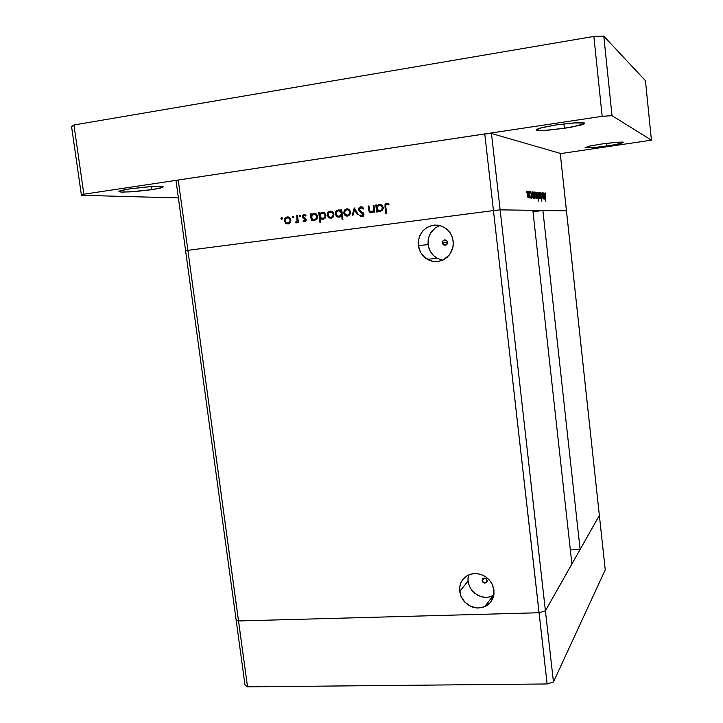 <?xml version="1.0" encoding="UTF-8"?>
<svg xmlns="http://www.w3.org/2000/svg" width="723" height="723" viewBox="0 0 723 723"><rect width="100%" height="100%" fill="white"/><g stroke="black" fill="none" stroke-linecap="round" stroke-linejoin="round"><path stroke-width="1.08" d="M486.814 605.485L486.1 604.871M490.384 598.978L491.992 598.319M487.23 580.47L486.66 582.34L484.762 583.118L482.883 582.232L482.124 580.153L483.886 578.075L486.561 578.978L487.058 581.717L484.726 583.118L482.304 581.328L482.874 578.608L485.639 578.283L487.23 580.47M447.582 242.232L446.407 244.835L444.826 245.26L443.506 244.772L442.458 241.934L443.163 240.623L444.609 239.873L447.212 241.13L447.094 244.175L444.401 245.187L443.045 244.347L442.422 242.955L442.973 240.84L444.772 239.855L446.642 240.461L447.582 242.232M439.855 225.54L435.3 227.862L430.628 232.887L428.567 237.686L428.07 244.654L429.706 250.357L433.059 255.183L437.542 258.5L442.792 260.172M453.222 241.211L453.023 246.959L449.589 254.731L443.136 260.009L437.849 261.545L432.372 261.301L425.241 257.966L420.569 252.481L418.292 245.278L418.436 240.181L420.036 235.092L423.154 230.52L427.248 227.275L432.327 225.359L437.487 225.115L442.277 226.353L446.751 229.083L450.14 232.851L452.544 237.93L453.348 243.009L452.697 248.36L450.718 253.059L447.194 257.325L442.81 260.163L437.84 261.545L432.453 261.319L427.6 259.53L423.443 256.349L420.343 252.065L418.671 247.537L418.201 242.557L419.34 236.746L422.214 231.622L426.516 227.727L431.803 225.477L434.64 225.052L440.343 225.675L445.567 228.179L448.82 231.125L451.767 235.815L453.222 241.211M468.432 575.002L467.926 580.271L469.182 585.711L471.523 589.869L474.866 593.321L478.96 595.815L483.488 597.153L488.115 597.234L493.791 595.418M493.981 590.221L493.646 596.104L490.447 602.494L484.762 606.724L477.903 608.043L470.872 606.434L464.844 602.196L460.831 596.041L459.53 588.242L460.578 583.407L462.729 579.566L466.443 576.104L470.682 574.152L475.653 573.502L480.958 574.414L485.458 576.602L489.281 579.909L492.119 584.076L493.791 589.001L493.999 594.089L492.797 598.671L490.194 602.801L486.633 605.766L482.078 607.609L477.072 608.007L472.047 606.922L467.438 604.455L463.633 600.822L461.048 596.565L459.62 591.369L459.729 586.57L461.166 582.096L463.823 578.292L467.51 575.472L472.544 573.728L477.017 573.583L481.491 574.604L485.639 576.728L489.191 579.81L491.893 583.642L493.981 590.221M467.935 577.885L468.143 582.105L469.299 586.001L471.315 589.588L474.089 592.67L477.677 595.183L481.482 596.719L485.946 597.361L489.878 596.927M484.762 606.724L492.914 595.869M439.638 225.612L435.354 227.817L431.983 230.98L429.543 234.948L428.188 239.449L428.016 244.157L429.209 249.218L431.179 252.905L434.487 256.493M427.221 259.313L437.307 258.373M373.854 211.107L372.58 212.49L370.556 212.779L369.146 211.658L368.622 209.616L369.164 211.685L370.492 212.761L372.526 212.517L373.854 211.107L374.008 212.372L373.854 211.107L374.677 211.116L373.854 211.107M369.399 209.227L370.104 211.532L371.902 211.884L373.393 210.474L373.466 207.899L373.393 210.474L371.984 211.857L369.86 211.197L368.992 205.928L369.399 209.227M358.572 209.724L358.997 207.944L360.533 206.841L362.304 207.04L363.796 208.513L361.437 206.778L358.951 208.016L358.789 210.465L361.066 212.526L358.888 210.664L358.572 209.724L359.394 209.733L358.572 209.724M363.1 209.101L361.283 207.763L359.421 209.01L359.81 210.529L363.109 212.797L363.895 214.098L363.335 216.186L361.066 216.783L359.403 215.553L360.931 216.737L362.467 216.737L363.624 215.816L363.895 214.098L363.091 212.788L359.81 210.529L359.412 209.046L361.265 207.763L363.1 209.101L363.796 208.513L363.1 209.101M360.063 214.867L362.051 215.843L363.118 214.379L361.066 212.526L362.756 213.647L363.063 215.056L361.672 215.87L360.063 214.867L359.403 215.553L360.063 214.867M350.465 211.975L349.742 214.758L347.51 216.05L345.124 215.4L343.732 212.914L344.419 210.158L346.679 208.839L349.2 209.58L350.465 211.975L349.76 210.176L348.441 209.083L345.214 209.372L343.696 212.472L345.007 215.3L346.796 216.069L348.866 215.581L350.158 214.062L350.465 211.975M333.963 214.198L333.24 216.99L331.224 218.229L328.775 217.686L327.32 215.318L327.908 212.472L330.167 211.08L332.67 211.785L333.963 214.198L332.038 211.36L328.757 211.604L327.266 214.288L328.477 217.442L330.357 218.274L332.209 217.894L333.665 216.276L333.963 214.198M311.378 214.975L313.511 213.357L316.078 213.854L317.569 216.168L316.963 219.06L314.342 220.479L311.938 219.394L314.306 220.479L316.927 219.096L317.614 216.439L316.15 213.909L313.393 213.384L311.378 214.975L311.224 213.782L311.378 214.975L312.327 214.975L311.378 214.975M281.609 217.686L282.422 218.355L281.78 219.25L281.111 218.003L281.609 217.686L280.985 218.382L281.581 219.241L282.422 218.364L281.609 217.686M290.953 220L290.284 222.72L288.079 224.013L285.675 223.262L284.419 220.822L284.717 218.843L285.983 217.343L287.926 216.891L289.715 217.65L290.953 220L290.013 217.948L288.025 216.9L285.847 217.433L284.546 219.304L285.224 222.792L288.143 224.003L290.284 222.72L290.953 220M292.77 216.168L293.592 216.837L292.987 217.731L292.146 217.045L292.77 216.168L292.255 217.37L293.448 217.433L293.538 216.629L292.77 216.168M297.478 221.6L296.529 222.792L295.373 222.792L296.475 222.82L297.478 221.6L297.605 222.612L297.478 221.6L298.265 221.59L297.478 221.6M295.698 222.006L297.017 221.202L297.017 218.057L297.072 221.039L295.373 222.792L295.698 222.006M299.765 215.219L300.596 215.915L299.982 216.783L299.141 216.096L299.765 215.219L299.25 216.421L300.452 216.484L300.488 215.581L299.765 215.219M306.191 219.747L305.223 221.663L303.054 221.012L305.169 221.681L306.145 220.551L305.757 218.735L306.191 219.747M303.515 220.352L304.817 220.904L305.386 219.756L302.847 217.903L302.449 216.087L303.353 214.858L304.808 214.668L305.965 215.318L303.814 214.677L302.476 215.978L302.847 217.903L305.395 219.792L304.799 220.904L303.515 220.352L303.054 221.012L303.515 220.352M305.522 216.032L303.976 215.517L303.19 216.755L305.757 218.735L303.19 216.737L304.049 215.499L305.522 216.032L305.965 215.318L305.522 216.032M319.683 213.845L321.825 212.228L324.482 212.779L325.937 215.282L325.196 218.066L322.747 219.358L320.235 218.219L322.747 219.358L325.251 217.984L325.901 215.065L324.5 212.797L321.708 212.255L319.683 213.845L319.53 212.652L319.683 213.845L320.641 213.845L323.082 212.182L319.683 213.845M339.358 216.313L341.31 215.734L342.259 214.08L340.885 216.367L338.87 217.198L336.629 216.439L335.364 214.297L335.906 211.487L338.382 209.968L341.066 211.035L339.141 209.968L336.855 210.52L335.463 212.408L335.481 214.758L337.695 217.045L339.584 217.081L340.488 216.195M376.773 206.109L378.852 204.492L381.645 204.952L383.163 207.266L382.612 210.131L379.973 211.694L377.325 210.61L379.864 211.703L382.485 210.294L383.172 207.356L381.554 204.898L378.879 204.492L376.773 206.109L376.629 204.898L376.773 206.109L377.632 206.127L380.307 204.41L376.773 206.109M386.805 204.266L385.856 205.034L385.847 206.914L385.838 205.088L386.805 204.266M385.025 206.932L384.979 204.799L385.73 203.651L387.383 203.271L389.055 204.085L386.733 203.271L385.043 204.6L385.811 213.421L385.025 206.932L385.856 206.941L385.025 206.932M388.667 204.889L387.42 204.32L388.667 204.889L389.055 204.085L388.667 204.889M543.533 197.84L543.1 198.861L542.512 195.915L543.072 198.807L543.533 197.84L543.651 198.915L543.533 197.84M542.621 195.68L543.253 198.247L543.253 195.228L542.982 197.957L542.313 192.851L542.621 195.68M540.741 194.722L540.813 192.58L541.41 193.565L540.931 192.508L540.677 193.484L541.391 197.424L540.741 194.722M541.5 194.767L541.048 193.366L540.849 194.442L541.898 201.229L540.84 194.189L541.057 193.375L541.5 194.767M541.382 199.295L541.934 199.982L541.391 197.424L541.934 199.928L541.382 199.295M539.448 195.59L539.439 198.464L538.743 197.93L538.472 192.39L539.448 195.59L538.301 192.634L538.752 197.957L539.421 198.518L539.448 195.59M536.565 195.364L536.556 198.265L535.815 197.632L535.58 192.119L536.565 195.3L535.987 192.607L535.4 192.372L535.815 197.623L536.556 198.265L536.565 195.364M532.291 192.996L532.734 191.875L533.42 193.791L533.393 198.346L532.743 197.072L533.185 198.238L533.619 197.957L533.339 193.412L532.715 191.866L532.291 192.996L532.173 191.911L532.291 192.996M526.498 191.27L526.669 192.743L526.498 191.27M528.603 194.731L528.594 197.695L527.853 197.271L527.537 191.378L528.603 194.695L527.998 191.884L527.356 191.64L527.835 197.207L528.558 197.786L528.603 194.731M528.685 191.478L528.856 192.933L528.685 191.478M530.031 197.09L529.832 198.111L530.031 197.09M529.706 197.216L529.67 193.791L529.706 197.216M530.004 191.595L530.167 193.05L530.004 191.595M531.631 196.584L531.604 198.165L531.107 197.307L531.522 198.229L531.685 197.198L530.772 191.676L531.631 196.584M531.143 196.764L531.432 197.451L531.143 196.764M531.215 193.14L531.468 195.608L531.215 193.14M533.827 193.131L534.252 192.011L534.903 193.746L534.921 198.445L534.261 197.099L534.758 198.382L535.137 198.057L534.857 193.547L534.243 192.011L533.827 193.131L533.701 192.047L533.827 193.131M538.084 197.442L537.686 198.617L537.026 196.837L537.017 192.255L537.659 193.547L537.225 192.363L536.809 192.634L537.017 196.792L537.686 198.617L538.084 197.442L538.481 201.039L538.084 197.442M543.678 193.999L544.067 192.924L544.681 194.65L544.708 199.087L544.103 197.876L544.509 198.988L544.898 198.726L544.69 194.695L544.058 192.924L543.678 193.999L543.56 192.96L543.678 193.999M545.259 193.737L545.287 195.825L545.259 193.737M545.151 195.734L545.034 193.077L545.63 193.872L545.142 192.905L544.988 194.008L545.757 201.238L545.151 195.734M545.621 194.496L545.368 193.863L545.621 194.496M528.251 197.225L527.419 192.887L527.808 192.228L528.287 193.61L528.251 197.225L528.45 194.641L527.645 192.164L527.492 194.758L528.251 197.225M533.267 197.578L532.517 195.047L532.688 192.616L533.475 195.138L533.267 197.578L533.475 195.111L532.914 192.788L532.453 193.33L533.267 197.578M534.794 197.677L533.99 193.448L534.36 192.824L534.875 194.442L534.794 197.677L534.993 195.237L534.216 192.752L534.044 195.165L534.794 197.677M536.249 197.777L535.698 192.878L536.249 197.777M537.144 193.014L537.713 197.876L536.981 195.671L537.144 193.014L536.954 195.463L537.487 197.695L537.93 197.243L537.144 193.014M539.132 197.975L538.581 193.14L539.313 195.572L539.132 197.975L539.304 195.49L538.789 193.312L538.355 193.845L539.132 197.975M544.582 198.355L544.021 193.637L544.582 198.355M282.232 219.006L282.214 217.912L282.232 219.006M288.278 223.985L286.019 222.449L288.278 223.985M285.965 218.427L288.197 216.927L285.965 218.427M289.806 217.994L288.757 217.994L290.05 219.539L289.986 221.6L287.844 223.181L285.693 222.078L285.224 219.864L286.534 218.012L288.757 217.994M288.513 223.154L290.501 222.377L289.299 223.1M288.278 223.118L289.887 221.807L290.113 219.747L288.947 218.093L287.049 217.813L285.54 218.979L285.251 221.075L286.407 222.774L288.278 223.118M293.384 217.515L293.366 216.385L293.384 217.515M297.804 221.6L298.147 220.696L297.804 221.6M297.126 222.06L296.114 222.078L297.126 222.06M300.379 216.575L300.352 215.427L300.379 216.575M305.151 221.69L304.049 220.994L305.151 221.69M303.552 215.761L304.817 214.677L303.552 215.761M312.399 214.903L314.767 213.312L312.399 214.903M314.767 220.434L312.914 219.385L314.767 220.434M315.129 214.135L317.243 215.192L314.876 214.153M314.885 219.593L317.225 218.626L315.797 219.539M314.586 219.602L312.625 219.042L311.658 217.207L312.164 215.165L313.899 214.153L315.725 214.632L316.819 216.538L316.303 218.581L314.586 219.602L316.331 218.545L316.71 216.023L314.903 214.225L312.49 214.812L311.658 217.207L312.652 219.069L314.586 219.602M323.1 219.313L321.202 218.21L322.458 219.141M323.425 213.014L325.612 214.153L323.172 213.032M325.594 217.433L323.859 218.473L320.777 217.786L319.982 215.156L321.654 213.168L323.759 213.321L325.079 215.047L324.79 217.207L322.901 218.482L324.392 217.74L325.142 216.204L324.076 213.529L321.518 213.222L320.144 214.604L320.063 216.593L321.238 218.147L323.163 218.482M325.178 217.885L324.103 218.427M331.116 218.247L328.594 216.331L331.116 218.247M328.604 212.905L331.161 211.089L328.604 212.905M331.721 211.92L333.619 213.014L331.477 211.92M331.288 217.397L333.683 216.222L332.155 217.343M330.971 217.397L329.046 216.81L328.079 214.984L328.974 212.517L331.306 212.002L332.833 213.249L333.186 214.921L332.481 216.584L330.971 217.397L332.625 216.412L333.186 214.966L332.851 213.276L331.694 212.146L330.303 211.929L328.613 212.896L328.07 214.939L329.019 216.792L330.971 217.397M339.177 217.162L336.529 215.074L339.177 217.162M336.566 211.984L339.25 209.986L336.566 211.984M339.575 210.818L341.265 211.369M341.654 211.758L342.051 212.408L340.922 211.134L339.322 210.845M338.391 210.836L340.298 211.333L341.346 213.231L340.623 215.526L338.138 216.267L336.575 215.129L336.105 213.285L336.846 211.631L338.391 210.836L336.692 211.803L336.096 213.384L336.421 214.876L337.533 216.032L339.015 216.322L340.804 215.327L341.346 213.231L340.28 211.315L338.391 210.836M347.546 216.041L344.925 213.927L347.546 216.041M347.655 208.848L345.956 209.507L344.943 210.854L346.001 209.48L347.646 208.848M348.17 209.688L350.221 211.008L347.917 209.688M347.7 215.192L349.317 214.848L350.257 213.809L348.594 215.138M347.438 215.192L345.467 214.568L344.528 212.77L345.431 210.285L347.709 209.742L349.245 210.881L349.679 212.698L348.965 214.37L347.438 215.192L349.182 214.098L349.363 211.08L348.278 209.959L346.823 209.688L345.07 210.664L344.519 212.698L345.458 214.568L347.438 215.192M362.033 208.034L363.524 208.54L361.816 207.79M360.533 216.548L362.142 216.819L361.039 216.276M362.431 215.852L363.886 215.174L363.082 215.806M363.109 213.204L359.557 210.176L360.678 211.685M359.53 208.739L361.654 206.814L359.53 208.739M361.139 212.029L362.946 213.104M362.847 215.852L361.961 215.852L362.847 215.852M361.979 207.781L362.467 207.835M371.595 212.815L369.733 210.926L371.595 212.815M371.776 211.956L373.818 211.179L372.607 211.929M374.424 209.806L373.565 209.797L374.424 209.806L373.881 211.107L374.442 209.571M372.417 211.956L371.55 211.956L372.417 211.956M380.081 211.685L378.174 210.619L380.081 211.685M380.497 205.269L382.151 205.793L383.172 207.365L382.115 205.766L380.235 205.287M383.109 208.947L382.684 209.778M382.268 210.221L381.157 210.773M380.054 210.809L380.904 210.818L380.054 210.809L382.006 209.534L382.223 206.995L380.497 205.359L378.174 205.748L377.026 208.088L378.382 210.492L380.054 210.809L378.174 210.357L377.117 208.748L377.27 206.841L378.807 205.413L381.148 205.666L382.331 207.338L381.843 209.769L380.054 210.809L382.214 210.266L383.208 208.595M385.757 205.549L386.199 204.031L387.537 203.299L386.19 204.04L385.757 205.54M151.966 189.643L130.14 191.902L121.265 192.056L118.961 191.523L121.871 190.312L130.122 188.793L119.675 190.971L119.178 191.731L122.187 192.101L136.584 191.432L152.499 189.571L160.524 188.07L163.335 186.896L160.181 186.308L151.92 186.516L130.122 188.793L149.309 186.688L161.102 186.353L163.335 186.886L162.359 187.528L151.966 189.643L151.532 186.543L151.966 189.643M606.931 146.046L591.748 147.736L585.232 147.727L588.54 146.299L601.861 143.931L589.769 146.019L585.07 147.6L594.107 147.555L612.833 145.133L623.687 142.63L622.693 142.051L617.279 142.205L601.861 143.931L615.372 142.359L623.75 142.223L620.307 143.678L606.931 146.046L606.642 143.29L606.931 146.046M564.419 128.323L544.817 130.447L536.267 130.149L536.484 129.39L540.171 128.061L556.294 124.934L541.789 127.646L536.05 129.923L539.277 130.574L547.926 130.239L571.143 127.23L584.735 123.678L584.79 123.091L583.271 122.738L576.249 122.765L556.294 124.934L573.773 122.928L584.744 123.073L584.491 123.841L580.65 125.206L564.419 128.323L563.949 123.904L564.419 128.323M487.23 581.057L485.766 582.964M446.742 244.573L443.651 244.871M293.167 217.054L292.146 217.045L293.167 217.045M281.419 219.186L282.024 219.177M286.38 223.732L287.411 223.714M292.571 217.668L293.195 217.659M299.566 216.719L300.199 216.71M303.832 221.563L304.817 221.554M304.591 218.933L305.585 218.924M303.678 218.5L304.672 218.491M304.989 215.635L305.766 215.635M312.878 220.163L313.854 220.144M315.418 214.442L316.385 214.442M321.211 219.024L322.169 219.006M323.759 213.321L324.717 213.321M329.128 217.912L330.077 217.903M331.839 212.228L332.779 212.228M337.153 216.801L338.084 216.792M340 211.134L340.922 211.134M345.522 215.671L346.444 215.662M348.378 210.022L349.281 210.022M361.943 213.032L362.829 213.032M360.75 212.345L361.636 212.345M369.968 212.517L370.836 212.526M378.084 211.27L378.942 211.279M381.148 205.666L381.988 205.684M599.376 515.372L545.44 610.854L539.078 612.724L238.5 620.994L236.06 619.494L245.025 685.006L247.501 686.85L245.025 685.006L236.06 619.494L238.5 620.994L236.06 619.494L238.5 620.994L247.501 686.85L187.863 250.384L185.621 250.836L236.06 619.494L176.041 180.849L178.247 180.009L187.863 250.384L185.621 250.836L187.863 250.384L238.5 620.994L539.078 612.724L238.5 620.994L539.078 612.724L547.166 684.003L247.501 686.85L547.166 684.003L493.42 210.538L187.863 250.384L493.42 210.538L187.863 250.384L493.42 210.538L539.078 612.724L545.44 610.854L539.078 612.724L545.44 610.854L553.466 681.925L547.166 684.003L553.466 681.925L500.108 209.842L493.42 210.538L484.726 133.954L178.247 180.009L484.726 133.954L491.486 133.493L500.108 209.842L532.815 210.33L500.108 209.842L493.42 210.538L500.108 209.842L566.452 210.836L599.376 515.372L545.44 610.854L500.108 209.842L566.452 210.836L542.846 210.483L566.452 210.836L560.244 153.366L491.486 133.493L560.244 153.366L605.259 569.814L553.466 681.925L605.259 569.814L599.376 515.372L580.09 549.516L542.846 210.483L532.978 211.758L542.846 210.483L580.09 549.516L570.375 549.932L580.09 549.516L599.376 515.372M482.142 580.659L484.202 578.02L482.142 580.659M442.413 242.874L447.6 242.413L442.413 242.874M418.328 245.531L428.07 244.654L418.328 245.531M459.62 591.369L468.007 581.165L459.62 591.369M571.929 563.958L545.44 610.854L571.929 563.958L532.815 210.33L571.929 563.958M373.149 205.368L373.963 205.26L374.821 212.264L374.008 212.372L374.821 212.264L373.963 205.26L373.149 205.368L373.466 207.899L373.149 205.368L373.981 205.386L373.149 205.368M368.622 209.616L368.179 206.046L368.992 205.928L368.179 206.046L368.622 209.616L369.444 209.625L368.622 209.616M354.27 207.935L358.228 214.487L357.361 214.604L354.559 209.824L353.023 215.183L352.155 215.3L354.27 207.935L352.155 215.3L353.023 215.183L354.559 209.824L357.361 214.604L358.228 214.487L354.27 207.935M311.938 219.394L312.101 220.669L311.315 220.777L310.438 213.891L311.224 213.782L310.438 213.891L311.315 220.777L312.101 220.669L311.938 219.394L312.914 219.385L311.938 219.394M296.728 215.752L297.505 215.644L298.382 222.512L297.605 222.612L298.382 222.512L297.505 215.644L296.728 215.752L297.017 218.057L296.728 215.752L297.514 215.752L296.728 215.752M320.235 218.219L320.759 222.341L319.973 222.449L318.744 212.761L319.53 212.652L318.744 212.761L319.973 222.449L320.759 222.341L320.235 218.219L321.202 218.21L320.235 218.219M341.066 211.035L340.913 209.751L341.708 209.643L342.919 219.385L342.124 219.494L341.618 215.436L342.124 219.494L342.919 219.385L341.708 209.643L340.913 209.751L341.717 209.76L340.913 209.751L341.066 211.035L341.88 211.035L341.066 211.035M377.325 210.61L377.487 211.911L376.674 212.02L375.815 205.007L376.629 204.898L375.815 205.007L376.674 212.02L377.487 211.911L377.325 210.61L378.174 210.619L377.325 210.61M385.847 206.914L386.624 213.312L385.811 213.421L386.624 213.312L385.847 206.914M542.991 192.914L543.786 198.924L542.991 192.914M542.512 195.915L542.178 192.833L542.512 195.915M539.837 192.616L541.03 198.744L540.027 194.279L540 198.68L539.837 192.616L540 198.68L540.027 194.279L541.03 198.744L539.855 192.616M532.743 197.036L532.029 191.893L532.743 197.036M529.435 191.658L530.284 198.03L529.435 191.658M534.261 197.099L533.565 192.038L534.261 197.099M537.659 193.547L538.617 201.048L537.659 193.547M544.103 197.849L543.434 192.951L544.103 197.849M545.287 195.825L545.883 201.247L545.287 195.825M491.486 133.493L484.726 133.954L493.42 210.538L500.108 209.842L491.486 133.493M178.247 180.009L176.041 180.849L185.621 250.836L187.863 250.384L178.247 180.009M282.024 218.554L280.985 218.563L282.024 218.554M286.633 223.181L285.603 223.199L286.633 223.181M285.214 220.867L284.428 220.886L285.214 220.867M288.143 216.918L287.23 216.918L288.143 216.918M289.064 223.145L288.034 223.163L289.064 223.145M290.176 220.099L290.962 220.09L290.176 220.099M296.376 222.774L295.373 222.792L296.376 222.774L296.683 222.069L296.376 222.774M298.111 220.416L297.18 220.434L298.111 220.416M297.813 218.048L297.017 218.057L297.813 218.048M300.144 216.096L299.141 216.096L300.144 216.096M304.049 220.994L303.054 221.012L304.049 220.994M306.2 219.882L305.413 219.891L306.2 219.882M306.073 219.286L305.115 219.295L306.073 219.286M305.106 218.698L304.112 218.708L305.106 218.698M303.841 217.894L302.847 217.903L303.841 217.894M303.217 216.873L302.413 216.873L303.217 216.873M304.609 214.641L304.022 214.641L304.609 214.641M312.128 219.394L311.975 218.247L312.128 219.394M311.712 216.132L311.559 214.975L311.712 216.132M311.242 213.891L310.438 213.891L311.242 213.891M314.731 213.303L313.818 213.303L314.731 213.303M316.819 216.538L317.623 216.538L316.819 216.538M320.397 218.219L320.253 217.081L320.397 218.219M320 215.065L319.846 213.845L320 215.065M319.548 212.761L318.744 212.761L319.548 212.761M323.073 212.182L322.133 212.173L323.073 212.182M325.151 215.418L325.946 215.418L325.151 215.418M329.426 217.433L328.477 217.442L329.426 217.433M328.097 215.093L327.293 215.102L328.097 215.093M331.116 211.089L330.167 211.08L331.116 211.089M333.167 214.297L333.972 214.297L333.167 214.297M342.431 215.427L341.618 215.436L342.431 215.427M336.132 214.017L335.327 214.017L336.132 214.017M339.204 209.986L338.274 209.986L339.204 209.986M341.346 213.231L342.16 213.24L341.346 213.231M339.06 216.313L339.991 216.313L339.06 216.313M345.847 215.228L344.925 215.228L345.847 215.228M344.546 212.878L343.732 212.878L344.546 212.878M347.555 208.857L346.642 208.848L347.555 208.857M349.661 212.074L350.474 212.074L349.661 212.074M358.183 214.496L355.454 209.833L354.559 209.824L355.454 209.833L358.183 214.496M354.632 209.824L354.912 208.83L354.632 209.824M360.813 206.796L361.608 206.805L360.813 206.796M360.298 215.544L359.403 215.553L360.298 215.544M363.94 214.469L363.127 214.469L363.94 214.469M363.271 213.312L362.386 213.312L363.271 213.312M361.952 212.526L361.066 212.526L361.952 212.526M369.01 206.055L368.179 206.046L369.01 206.055M374.288 207.917L373.466 207.899L374.288 207.917M377.352 210.61L377.135 208.83L377.352 210.61M377.026 207.944L376.8 206.109L377.026 207.944M376.638 205.025L375.815 205.007L376.638 205.025M380.162 204.428L379.313 204.401L380.162 204.428M382.395 207.691L383.217 207.709L382.395 207.691M387.492 203.29L386.733 203.271L387.492 203.29M71.559 126.679L73.954 125.016L593.827 36.403L603.795 36.15L645.413 80.741L651.441 140.208L560.28 153.665L651.441 140.208L612.065 115.671L651.441 140.208L645.413 80.741L603.795 36.15L612.065 115.671L602.196 116.304L612.065 115.671L603.795 36.15L593.827 36.403L602.196 116.304L83.895 194.189L602.196 116.304L593.827 36.403L73.954 125.016L83.895 194.189L81.446 195.291L83.895 194.189L73.954 125.016L71.559 126.679L81.446 195.291L178.382 197.912L81.446 195.291L71.559 126.679"/></g></svg>
